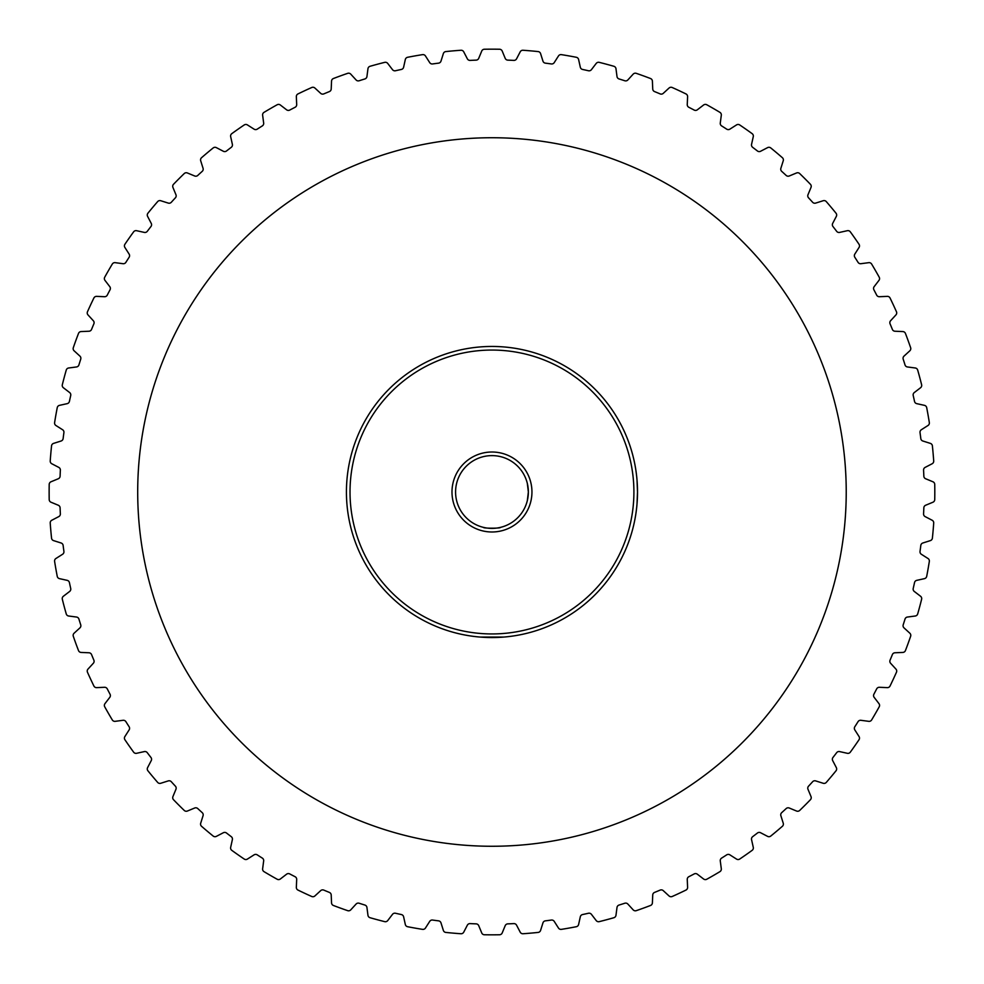 <?xml version="1.0" encoding="UTF-8"?>
<svg xmlns="http://www.w3.org/2000/svg" width="984" height="984" viewBox="0 0 984 984"><rect width="100%" height="100%" fill="white"/><g stroke="black" fill="none" stroke-linecap="round" stroke-linejoin="round"><path stroke-width="1.48" d="M503.857 637.054L480.081 637.054L503.857 637.054M637.509 492L637.017 503.894L637.509 492A145.546 145.546 0 0 1 491.963 637.546A145.546 145.546 0 0 1 346.429 492A145.546 145.546 0 0 1 491.963 346.454A145.546 145.546 0 0 1 637.509 492L637.017 480.106L637.509 492M933.718 522.836A2.915 2.915 0 0 0 932.155 520.253L925.132 516.6A2.915 2.915 0 0 1 923.57 513.869A432.161 432.161 0 0 0 923.841 507.83A2.915 2.915 0 0 1 925.636 505.247L932.943 502.221A2.915 2.915 0 0 0 934.739 499.577A442.837 442.837 0 0 0 934.739 484.423A2.915 2.915 0 0 0 932.943 481.779L925.636 478.753A2.915 2.915 0 0 1 923.841 476.17A432.161 432.161 0 0 0 923.57 470.131A2.915 2.915 0 0 1 925.132 467.4L932.155 463.747A2.915 2.915 0 0 0 933.705 460.967A442.837 442.837 0 0 0 932.389 445.863A2.915 2.915 0 0 0 930.372 443.39L922.832 441.004A2.915 2.915 0 0 1 920.815 438.593A432.161 432.161 0 0 0 920.028 432.591A2.915 2.915 0 0 1 921.344 429.737L928.01 425.494A2.915 2.915 0 0 0 929.326 422.579A442.837 442.837 0 0 0 926.694 407.647A2.915 2.915 0 0 0 924.468 405.359L916.744 403.649A2.915 2.915 0 0 1 914.53 401.423A432.161 432.161 0 0 0 913.214 395.519A2.915 2.915 0 0 1 914.284 392.554L920.557 387.745A2.915 2.915 0 0 0 921.614 384.732A442.837 442.837 0 0 0 917.691 370.082A2.915 2.915 0 0 0 915.268 367.991L907.433 366.958A2.915 2.915 0 0 1 905.022 364.929A432.161 432.161 0 0 0 903.201 359.172A2.915 2.915 0 0 1 904.013 356.122L909.843 350.784A2.915 2.915 0 0 0 910.63 347.684A442.837 442.837 0 0 0 905.44 333.441A2.915 2.915 0 0 0 902.845 331.571L894.948 331.227A2.915 2.915 0 0 1 892.377 329.419A432.161 432.161 0 0 0 890.065 323.834A2.915 2.915 0 0 1 890.594 320.735L895.944 314.905A2.915 2.915 0 0 0 896.461 311.756A442.837 442.837 0 0 0 890.053 298.004A2.915 2.915 0 0 0 887.297 296.368L879.401 296.713A2.915 2.915 0 0 1 876.683 295.138A432.161 432.161 0 0 0 873.89 289.776A2.915 2.915 0 0 1 874.161 286.639L878.97 280.366A2.915 2.915 0 0 0 879.204 277.18A442.837 442.837 0 0 0 871.627 264.044A2.915 2.915 0 0 0 868.749 262.666L860.914 263.7A2.915 2.915 0 0 1 858.06 262.359A432.161 432.161 0 0 0 854.813 257.255A2.915 2.915 0 0 1 854.801 254.118L859.057 247.439A2.915 2.915 0 0 0 859.007 244.253A442.837 442.837 0 0 0 850.311 231.83A2.915 2.915 0 0 0 847.322 230.699L839.61 232.408A2.915 2.915 0 0 1 836.658 231.326A432.161 432.161 0 0 0 832.968 226.529A2.915 2.915 0 0 1 832.685 223.393L836.339 216.382A2.915 2.915 0 0 0 836.019 213.208A442.837 442.837 0 0 0 826.277 201.585A2.915 2.915 0 0 0 823.202 200.724L815.662 203.098A2.915 2.915 0 0 1 812.624 202.273A432.161 432.161 0 0 0 808.541 197.821A2.915 2.915 0 0 1 807.987 194.721L811.013 187.415A2.915 2.915 0 0 0 810.41 184.279A442.837 442.837 0 0 0 799.684 173.553A2.915 2.915 0 0 0 796.548 172.963L789.242 175.988A2.915 2.915 0 0 1 786.154 175.423A432.161 432.161 0 0 0 781.69 171.339A2.915 2.915 0 0 1 780.865 168.313L783.252 160.761A2.915 2.915 0 0 0 782.378 157.698A442.837 442.837 0 0 0 770.767 147.944A2.915 2.915 0 0 0 767.594 147.625L760.571 151.278A2.915 2.915 0 0 1 757.446 150.995A432.161 432.161 0 0 0 752.649 147.317A2.915 2.915 0 0 1 751.555 144.365L753.277 136.641A2.915 2.915 0 0 0 752.145 133.652A442.837 442.837 0 0 0 739.722 124.956A2.915 2.915 0 0 0 736.524 124.919L729.857 129.162A2.915 2.915 0 0 1 726.709 129.15A432.161 432.161 0 0 0 721.616 125.903A2.915 2.915 0 0 1 720.276 123.061L721.309 115.214A2.915 2.915 0 0 0 719.919 112.348A442.837 442.837 0 0 0 706.783 104.759A2.915 2.915 0 0 0 703.597 104.993L697.324 109.814A2.915 2.915 0 0 1 694.187 110.073A432.161 432.161 0 0 0 688.825 107.281A2.915 2.915 0 0 1 687.25 104.562L687.595 96.666A2.915 2.915 0 0 0 685.959 93.923A442.837 442.837 0 0 0 672.22 87.515A2.915 2.915 0 0 0 669.071 88.019L663.241 93.369A2.915 2.915 0 0 1 660.141 93.898A432.161 432.161 0 0 0 654.557 91.586A2.915 2.915 0 0 1 652.736 89.015L652.392 81.118A2.915 2.915 0 0 0 650.522 78.523A442.837 442.837 0 0 0 636.279 73.345A2.915 2.915 0 0 0 633.179 74.132L627.841 79.962A2.915 2.915 0 0 1 624.803 80.762A432.161 432.161 0 0 0 619.034 78.941A2.915 2.915 0 0 1 617.005 76.543L615.972 68.695A2.915 2.915 0 0 0 613.893 66.285A442.837 442.837 0 0 0 599.244 62.361A2.915 2.915 0 0 0 596.23 63.406L591.409 69.679A2.915 2.915 0 0 1 588.457 70.75A432.161 432.161 0 0 0 582.553 69.446A2.915 2.915 0 0 1 580.314 67.219L578.604 59.507A2.915 2.915 0 0 0 576.317 57.281A442.837 442.837 0 0 0 561.384 54.637A2.915 2.915 0 0 0 558.481 55.953L554.226 62.619A2.915 2.915 0 0 1 551.372 63.948A432.161 432.161 0 0 0 545.382 63.148A2.915 2.915 0 0 1 542.959 61.143L540.585 53.603A2.915 2.915 0 0 0 538.113 51.574A442.837 442.837 0 0 0 523.008 50.258A2.915 2.915 0 0 0 520.216 51.82L516.563 58.831A2.915 2.915 0 0 1 513.832 60.393A432.161 432.161 0 0 0 507.793 60.135A2.915 2.915 0 0 1 505.21 58.339L502.184 51.033A2.915 2.915 0 0 0 499.552 49.237A442.837 442.837 0 0 0 484.386 49.237A2.915 2.915 0 0 0 481.742 51.033L478.716 58.339A2.915 2.915 0 0 1 476.133 60.135A432.161 432.161 0 0 0 470.094 60.393A2.915 2.915 0 0 1 467.363 58.831L463.722 51.82A2.915 2.915 0 0 0 460.93 50.258A442.837 442.837 0 0 0 445.826 51.574A2.915 2.915 0 0 0 443.353 53.603L440.98 61.143A2.915 2.915 0 0 1 438.557 63.148A432.161 432.161 0 0 0 432.566 63.948A2.915 2.915 0 0 1 429.713 62.619L425.457 55.953A2.915 2.915 0 0 0 422.554 54.637A442.837 442.837 0 0 0 407.61 57.281A2.915 2.915 0 0 0 405.322 59.507L403.612 67.219A2.915 2.915 0 0 1 401.386 69.446A432.161 432.161 0 0 0 395.482 70.75A2.915 2.915 0 0 1 392.518 69.679L387.708 63.406A2.915 2.915 0 0 0 384.695 62.361A442.837 442.837 0 0 0 370.046 66.285A2.915 2.915 0 0 0 367.967 68.695L366.934 76.543A2.915 2.915 0 0 1 364.904 78.941A432.161 432.161 0 0 0 359.135 80.762A2.915 2.915 0 0 1 356.097 79.962L350.747 74.132A2.915 2.915 0 0 0 347.659 73.345A442.837 442.837 0 0 0 333.404 78.523A2.915 2.915 0 0 0 331.547 81.118L331.202 89.015A2.915 2.915 0 0 1 329.382 91.586A432.161 432.161 0 0 0 323.798 93.898A2.915 2.915 0 0 1 320.698 93.369L314.868 88.019A2.915 2.915 0 0 0 311.719 87.515A442.837 442.837 0 0 0 297.98 93.923A2.915 2.915 0 0 0 296.344 96.666L296.688 104.562A2.915 2.915 0 0 1 295.102 107.281A432.161 432.161 0 0 0 289.739 110.073A2.915 2.915 0 0 1 286.602 109.814L280.329 104.993A2.915 2.915 0 0 0 277.156 104.759A442.837 442.837 0 0 0 264.019 112.348A2.915 2.915 0 0 0 262.63 115.214L263.663 123.061A2.915 2.915 0 0 1 262.322 125.903A432.161 432.161 0 0 0 257.23 129.15A2.915 2.915 0 0 1 254.081 129.162L247.415 124.919A2.915 2.915 0 0 0 244.216 124.956A442.837 442.837 0 0 0 231.793 133.652A2.915 2.915 0 0 0 230.662 136.641L232.372 144.365A2.915 2.915 0 0 1 231.289 147.317A432.161 432.161 0 0 0 226.492 150.995A2.915 2.915 0 0 1 223.368 151.278L216.345 147.625A2.915 2.915 0 0 0 213.171 147.944A442.837 442.837 0 0 0 201.56 157.698A2.915 2.915 0 0 0 200.687 160.761L203.061 168.313A2.915 2.915 0 0 1 202.237 171.339A432.161 432.161 0 0 0 197.784 175.423A2.915 2.915 0 0 1 194.684 175.988L187.378 172.963A2.915 2.915 0 0 0 184.242 173.553A442.837 442.837 0 0 0 173.528 184.279A2.915 2.915 0 0 0 172.926 187.415L175.952 194.721A2.915 2.915 0 0 1 175.398 197.821A432.161 432.161 0 0 0 171.314 202.273A2.915 2.915 0 0 1 168.276 203.098L160.736 200.724A2.915 2.915 0 0 0 157.661 201.585A442.837 442.837 0 0 0 147.92 213.208A2.915 2.915 0 0 0 147.6 216.382L151.241 223.393A2.915 2.915 0 0 1 150.958 226.529A432.161 432.161 0 0 0 147.28 231.326A2.915 2.915 0 0 1 144.328 232.408L136.604 230.699A2.915 2.915 0 0 0 133.627 231.83A442.837 442.837 0 0 0 124.919 244.253A2.915 2.915 0 0 0 124.882 247.439L129.138 254.118A2.915 2.915 0 0 1 129.125 257.255A432.161 432.161 0 0 0 125.878 262.359A2.915 2.915 0 0 1 123.025 263.7L115.19 262.666A2.915 2.915 0 0 0 112.311 264.044A442.837 442.837 0 0 0 104.735 277.18A2.915 2.915 0 0 0 104.968 280.366L109.778 286.639A2.915 2.915 0 0 1 110.048 289.776A432.161 432.161 0 0 0 107.256 295.138A2.915 2.915 0 0 1 104.538 296.713L96.629 296.368A2.915 2.915 0 0 0 93.886 298.004A442.837 442.837 0 0 0 87.478 311.756A2.915 2.915 0 0 0 87.994 314.905L93.332 320.735A2.915 2.915 0 0 1 93.874 323.834A432.161 432.161 0 0 0 91.561 329.419A2.915 2.915 0 0 1 88.99 331.227L81.082 331.571A2.915 2.915 0 0 0 78.499 333.441A442.837 442.837 0 0 0 73.308 347.684A2.915 2.915 0 0 0 74.095 350.784L79.925 356.122A2.915 2.915 0 0 1 80.725 359.172A432.161 432.161 0 0 0 78.917 364.929A2.915 2.915 0 0 1 76.506 366.958L68.671 367.991A2.915 2.915 0 0 0 66.248 370.082A442.837 442.837 0 0 0 62.324 384.732A2.915 2.915 0 0 0 63.382 387.745L69.655 392.554A2.915 2.915 0 0 1 70.713 395.519A432.161 432.161 0 0 0 69.409 401.423A2.915 2.915 0 0 1 67.195 403.649L59.471 405.359A2.915 2.915 0 0 0 57.244 407.647A442.837 442.837 0 0 0 54.612 422.579A2.915 2.915 0 0 0 55.916 425.494L62.595 429.737A2.915 2.915 0 0 1 63.911 432.591A432.161 432.161 0 0 0 63.124 438.593A2.915 2.915 0 0 1 61.106 441.004L53.566 443.39A2.915 2.915 0 0 0 51.549 445.863A442.837 442.837 0 0 0 50.221 460.967A2.915 2.915 0 0 0 51.783 463.747L58.794 467.4A2.915 2.915 0 0 1 60.356 470.131A432.161 432.161 0 0 0 60.098 476.17A2.915 2.915 0 0 1 58.302 478.753L50.996 481.779A2.915 2.915 0 0 0 49.2 484.423A442.837 442.837 0 0 0 49.2 499.577A2.915 2.915 0 0 0 50.996 502.221L58.302 505.247A2.915 2.915 0 0 1 60.098 507.83A432.161 432.161 0 0 0 60.356 513.869A2.915 2.915 0 0 1 58.794 516.6L51.783 520.253A2.915 2.915 0 0 0 50.221 523.033A442.837 442.837 0 0 0 51.549 538.137A2.915 2.915 0 0 0 53.566 540.61L61.106 542.996A2.915 2.915 0 0 1 63.124 545.407A432.161 432.161 0 0 0 63.911 551.409A2.915 2.915 0 0 1 62.595 554.263L55.916 558.506A2.915 2.915 0 0 0 54.612 561.421A442.837 442.837 0 0 0 57.244 576.353A2.915 2.915 0 0 0 59.471 578.641L67.195 580.351A2.915 2.915 0 0 1 69.409 582.577A432.161 432.161 0 0 0 70.713 588.481A2.915 2.915 0 0 1 69.655 591.446L63.382 596.255A2.915 2.915 0 0 0 62.324 599.268A442.837 442.837 0 0 0 66.248 613.918A2.915 2.915 0 0 0 68.671 616.009L76.506 617.042A2.915 2.915 0 0 1 78.917 619.071A432.161 432.161 0 0 0 80.725 624.828A2.915 2.915 0 0 1 79.925 627.878L74.095 633.216A2.915 2.915 0 0 0 73.308 636.316A442.837 442.837 0 0 0 78.499 650.559A2.915 2.915 0 0 0 81.082 652.429L88.99 652.773A2.915 2.915 0 0 1 91.561 654.581A432.161 432.161 0 0 0 93.874 660.166A2.915 2.915 0 0 1 93.332 663.265L87.994 669.095A2.915 2.915 0 0 0 87.478 672.244A442.837 442.837 0 0 0 93.886 685.996A2.915 2.915 0 0 0 96.629 687.631L104.538 687.287A2.915 2.915 0 0 1 107.256 688.861A432.161 432.161 0 0 0 110.048 694.224A2.915 2.915 0 0 1 109.778 697.361L104.968 703.634A2.915 2.915 0 0 0 104.735 706.819A442.837 442.837 0 0 0 112.311 719.956A2.915 2.915 0 0 0 115.19 721.334L123.025 720.3A2.915 2.915 0 0 1 125.878 721.641A432.161 432.161 0 0 0 129.125 726.745A2.915 2.915 0 0 1 129.138 729.882L124.882 736.561A2.915 2.915 0 0 0 124.919 739.747A442.837 442.837 0 0 0 133.627 752.17A2.915 2.915 0 0 0 136.604 753.301L144.328 751.591A2.915 2.915 0 0 1 147.28 752.674A432.161 432.161 0 0 0 150.958 757.471A2.915 2.915 0 0 1 151.241 760.607L147.6 767.618A2.915 2.915 0 0 0 147.92 770.792A442.837 442.837 0 0 0 157.661 782.415A2.915 2.915 0 0 0 160.736 783.276L168.276 780.902A2.915 2.915 0 0 1 171.314 781.726A432.161 432.161 0 0 0 175.398 786.179A2.915 2.915 0 0 1 175.952 789.279L172.926 796.585A2.915 2.915 0 0 0 173.528 799.721A442.837 442.837 0 0 0 184.242 810.447A2.915 2.915 0 0 0 187.378 811.037L194.684 808.012A2.915 2.915 0 0 1 197.784 808.577A432.161 432.161 0 0 0 202.237 812.661A2.915 2.915 0 0 1 203.061 815.687L200.687 823.239A2.915 2.915 0 0 0 201.56 826.302A442.837 442.837 0 0 0 213.171 836.056A2.915 2.915 0 0 0 216.345 836.375L223.368 832.722A2.915 2.915 0 0 1 226.492 833.005A432.161 432.161 0 0 0 231.289 836.683A2.915 2.915 0 0 1 232.372 839.635L230.662 847.359A2.915 2.915 0 0 0 231.793 850.348A442.837 442.837 0 0 0 244.216 859.044A2.915 2.915 0 0 0 247.415 859.081L254.081 854.838A2.915 2.915 0 0 1 257.23 854.85A432.161 432.161 0 0 0 262.322 858.097A2.915 2.915 0 0 1 263.663 860.939L262.63 868.786A2.915 2.915 0 0 0 264.019 871.652A442.837 442.837 0 0 0 277.156 879.241A2.915 2.915 0 0 0 280.329 879.007L286.602 874.186A2.915 2.915 0 0 1 289.739 873.927A432.161 432.161 0 0 0 295.102 876.719A2.915 2.915 0 0 1 296.688 879.438L296.344 887.334A2.915 2.915 0 0 0 297.98 890.077A442.837 442.837 0 0 0 311.719 896.486A2.915 2.915 0 0 0 314.868 895.981L320.698 890.631A2.915 2.915 0 0 1 323.798 890.102A432.161 432.161 0 0 0 329.382 892.414A2.915 2.915 0 0 1 331.202 894.985L331.547 902.881A2.915 2.915 0 0 0 333.404 905.477A442.837 442.837 0 0 0 347.659 910.655A2.915 2.915 0 0 0 350.747 909.868L356.097 904.038A2.915 2.915 0 0 1 359.135 903.238A432.161 432.161 0 0 0 364.904 905.059A2.915 2.915 0 0 1 366.934 907.457L367.967 915.304A2.915 2.915 0 0 0 370.046 917.715A442.837 442.837 0 0 0 384.695 921.639A2.915 2.915 0 0 0 387.708 920.594L392.518 914.321A2.915 2.915 0 0 1 395.482 913.25A432.161 432.161 0 0 0 401.386 914.554A2.915 2.915 0 0 1 403.612 916.78L405.322 924.493A2.915 2.915 0 0 0 407.61 926.719A442.837 442.837 0 0 0 422.554 929.363A2.915 2.915 0 0 0 425.457 928.047L429.713 921.381A2.915 2.915 0 0 1 432.566 920.052A432.161 432.161 0 0 0 438.557 920.852A2.915 2.915 0 0 1 440.98 922.857L443.353 930.397A2.915 2.915 0 0 0 445.826 932.426A442.837 442.837 0 0 0 460.93 933.742A2.915 2.915 0 0 0 463.722 932.18L467.363 925.169A2.915 2.915 0 0 1 470.094 923.607A432.161 432.161 0 0 0 476.133 923.865A2.915 2.915 0 0 1 478.716 925.661L481.742 932.967A2.915 2.915 0 0 0 484.386 934.763A442.837 442.837 0 0 0 499.552 934.763A2.915 2.915 0 0 0 502.184 932.967L505.21 925.661A2.915 2.915 0 0 1 507.793 923.865A432.161 432.161 0 0 0 513.832 923.607A2.915 2.915 0 0 1 516.563 925.169L520.216 932.18A2.915 2.915 0 0 0 523.008 933.742A442.837 442.837 0 0 0 538.113 932.426A2.915 2.915 0 0 0 540.585 930.397L542.959 922.857A2.915 2.915 0 0 1 545.382 920.852A432.161 432.161 0 0 0 551.372 920.052A2.915 2.915 0 0 1 554.226 921.381L558.481 928.047A2.915 2.915 0 0 0 561.384 929.363A442.837 442.837 0 0 0 576.317 926.719A2.915 2.915 0 0 0 578.604 924.493L580.314 916.78A2.915 2.915 0 0 1 582.553 914.554A432.161 432.161 0 0 0 588.457 913.25A2.915 2.915 0 0 1 591.409 914.321L596.23 920.594A2.915 2.915 0 0 0 599.244 921.639A442.837 442.837 0 0 0 613.893 917.715A2.915 2.915 0 0 0 615.972 915.304L617.005 907.457A2.915 2.915 0 0 1 619.034 905.059A432.161 432.161 0 0 0 624.803 903.238A2.915 2.915 0 0 1 627.841 904.038L633.179 909.868A2.915 2.915 0 0 0 636.279 910.655A442.837 442.837 0 0 0 650.522 905.477A2.915 2.915 0 0 0 652.392 902.881L652.736 894.985A2.915 2.915 0 0 1 654.557 892.414A432.161 432.161 0 0 0 660.141 890.102A2.915 2.915 0 0 1 663.241 890.631L669.071 895.981A2.915 2.915 0 0 0 672.22 896.486A442.837 442.837 0 0 0 685.959 890.077A2.915 2.915 0 0 0 687.595 887.334L687.25 879.438A2.915 2.915 0 0 1 688.825 876.719A432.161 432.161 0 0 0 694.187 873.927A2.915 2.915 0 0 1 697.324 874.186L703.597 879.007A2.915 2.915 0 0 0 706.783 879.241A442.837 442.837 0 0 0 719.919 871.652A2.915 2.915 0 0 0 721.309 868.786L720.276 860.939A2.915 2.915 0 0 1 721.616 858.097A432.161 432.161 0 0 0 726.709 854.85A2.915 2.915 0 0 1 729.857 854.838L736.524 859.081A2.915 2.915 0 0 0 739.722 859.044A442.837 442.837 0 0 0 752.145 850.348A2.915 2.915 0 0 0 753.277 847.359L751.555 839.635A2.915 2.915 0 0 1 752.649 836.683A432.161 432.161 0 0 0 757.446 833.005A2.915 2.915 0 0 1 760.571 832.722L767.594 836.375A2.915 2.915 0 0 0 770.767 836.056A442.837 442.837 0 0 0 782.378 826.302A2.915 2.915 0 0 0 783.252 823.239L780.865 815.687A2.915 2.915 0 0 1 781.69 812.661A432.161 432.161 0 0 0 786.154 808.577A2.915 2.915 0 0 1 789.242 808.012L796.548 811.037A2.915 2.915 0 0 0 799.684 810.447A442.837 442.837 0 0 0 810.41 799.721A2.915 2.915 0 0 0 811.013 796.585L807.987 789.279A2.915 2.915 0 0 1 808.541 786.179A432.161 432.161 0 0 0 812.624 781.726A2.915 2.915 0 0 1 815.662 780.902L823.202 783.276A2.915 2.915 0 0 0 826.277 782.415A442.837 442.837 0 0 0 836.019 770.792A2.915 2.915 0 0 0 836.339 767.618L832.685 760.607A2.915 2.915 0 0 1 832.968 757.471A432.161 432.161 0 0 0 836.658 752.674A2.915 2.915 0 0 1 839.61 751.591L847.322 753.301A2.915 2.915 0 0 0 850.311 752.17A442.837 442.837 0 0 0 859.007 739.747A2.915 2.915 0 0 0 859.057 736.561L854.801 729.882A2.915 2.915 0 0 1 854.813 726.745A432.161 432.161 0 0 0 858.06 721.641A2.915 2.915 0 0 1 860.914 720.3L868.749 721.334A2.915 2.915 0 0 0 871.627 719.956A442.837 442.837 0 0 0 879.204 706.819A2.915 2.915 0 0 0 878.97 703.634L874.161 697.361A2.915 2.915 0 0 1 873.89 694.224A432.161 432.161 0 0 0 876.683 688.861A2.915 2.915 0 0 1 879.401 687.287L887.297 687.631A2.915 2.915 0 0 0 890.053 685.996A442.837 442.837 0 0 0 896.461 672.244A2.915 2.915 0 0 0 895.944 669.095L890.594 663.265A2.915 2.915 0 0 1 890.065 660.166A432.161 432.161 0 0 0 892.377 654.581A2.915 2.915 0 0 1 894.948 652.773L902.845 652.429A2.915 2.915 0 0 0 905.44 650.559A442.837 442.837 0 0 0 910.63 636.316A2.915 2.915 0 0 0 909.843 633.216L904.013 627.878A2.915 2.915 0 0 1 903.201 624.828A432.161 432.161 0 0 0 905.022 619.071A2.915 2.915 0 0 1 907.433 617.042L915.268 616.009A2.915 2.915 0 0 0 917.691 613.918A442.837 442.837 0 0 0 921.614 599.268A2.915 2.915 0 0 0 920.557 596.255L914.284 591.446A2.915 2.915 0 0 1 913.214 588.481A432.161 432.161 0 0 0 914.53 582.577A2.915 2.915 0 0 1 916.744 580.351L924.468 578.641A2.915 2.915 0 0 0 926.694 576.353A442.837 442.837 0 0 0 929.326 561.421A2.915 2.915 0 0 0 928.01 558.506L921.344 554.263A2.915 2.915 0 0 1 920.028 551.409A432.161 432.161 0 0 0 920.815 545.407A2.915 2.915 0 0 1 922.832 542.996L930.372 540.61A2.915 2.915 0 0 0 932.389 538.137A442.837 442.837 0 0 0 933.705 523.033A2.915 2.915 0 0 0 933.718 522.836M350.021 492A141.942 141.942 0 0 0 491.963 633.942A141.942 141.942 0 0 0 633.905 492A141.942 141.942 0 0 0 491.963 350.058A141.942 141.942 0 0 0 350.021 492M451.988 492A39.987 39.987 0 0 1 491.963 452.013A39.987 39.987 0 0 1 531.95 492A39.987 39.987 0 0 1 491.963 531.987A39.987 39.987 0 0 1 451.988 492M528.359 492A36.383 36.383 0 0 0 491.963 455.617A36.383 36.383 0 0 0 455.58 492A36.383 36.383 0 0 0 491.963 528.383A36.383 36.383 0 0 0 528.359 492L527.338 483.476L528.359 492L527.338 500.524L528.359 492M483.439 527.375C482.898 528.469 501.016 528.482 500.499 527.375C501.028 528.482 482.91 528.469 483.439 527.375M846.228 492A354.265 354.265 0 0 0 491.963 137.735A354.265 354.265 0 0 0 137.698 492A354.265 354.265 0 0 0 491.963 846.265A354.265 354.265 0 0 0 846.228 492"/></g></svg>
